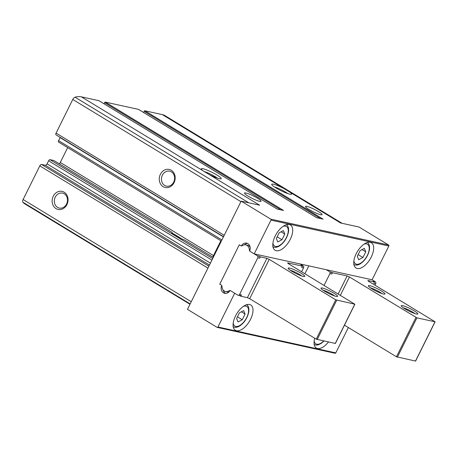 <?xml version="1.0" encoding="UTF-8"?>
<svg xmlns="http://www.w3.org/2000/svg" width="458" height="458" viewBox="0 0 458 458"><rect width="100%" height="100%" fill="white"/><g stroke="black" fill="none" stroke-linecap="round" stroke-linejoin="round"><path stroke-width="0.69" d="M309.098 209.535A9.252 1.351 26.4 0 0 317.405 213.668A9.252 1.351 26.4 0 0 322.094 214.682A9.252 1.351 26.4 0 0 314.411 209.358A9.252 1.351 26.4 0 0 305.52 206.461A9.252 1.351 26.4 0 0 309.098 209.535M248.093 196.139A9.252 1.351 26.4 0 0 256.4 200.272A9.252 1.351 26.4 0 0 261.089 201.285A9.252 1.351 26.4 0 0 253.4 195.961A9.252 1.351 26.4 0 0 244.515 193.058A9.252 1.351 26.4 0 0 248.093 196.139M59.191 163.752A1.849 0.927 121.3 0 0 60.29 162.476L67.669 147.608M143.577 112.485L144.138 111.351A0.739 0.372 121.3 0 1 144.843 110.779L162.355 114.62A34.413 17.209 121.3 0 1 165.092 115.708L342.086 223.309M208.9 266.184L41.558 164.451A1.849 0.927 121.3 0 0 39.806 165.888L23.106 199.522A2.96 1.483 121.3 0 0 22.9 202.236A34.413 17.209 121.3 0 0 24.938 203.953L189.984 304.284M41.558 164.451L45.325 165.281A1.849 0.927 121.3 0 0 47.082 163.85L48.588 160.815A1.483 0.739 121.3 0 1 49.991 159.67L53.849 160.518A0.739 0.372 121.3 0 1 53.912 160.54A0.739 0.372 121.3 0 1 53.958 160.581M221.924 239.94L58.595 140.652A1.483 0.739 121.3 0 0 58.578 142.083A1.483 0.739 121.3 0 0 58.698 142.129M58.595 140.652L60.101 137.618A1.849 0.927 121.3 0 0 60.198 137.406M99.008 100.754A0.739 0.372 121.3 0 0 98.957 100.708A0.739 0.372 121.3 0 0 98.899 100.686L81.387 96.844A34.413 17.209 121.3 0 0 75.043 97.199A2.96 1.483 121.3 0 0 72.776 99.46L56.082 133.101A1.849 0.927 121.3 0 0 56.059 134.887A1.849 0.927 121.3 0 0 56.208 134.944M104.035 103.8L104.596 102.666A0.739 0.372 121.3 0 1 105.3 102.094L138.442 109.37A0.739 0.372 121.3 0 1 138.499 109.393A0.739 0.372 121.3 0 1 138.545 109.433M219.754 284.16L239.288 244.812L240.822 245.751A0.739 0.63 -77.6 0 0 241.658 245.499A5.548 4.735 -77.6 0 1 246.639 243.141A5.548 4.735 -77.6 0 1 249.81 250.463A0.739 0.63 -77.6 0 0 250.068 251.368L254.207 253.887L270.97 220.115A0.739 0.63 -77.6 0 0 270.752 219.13L241.177 201.148L187.471 309.345L217.04 327.321A0.739 0.63 -77.6 0 0 217.916 327.001L234.679 293.229L230.54 290.716A0.739 0.63 -77.6 0 0 229.71 290.962A5.548 4.735 -77.6 0 1 224.729 293.326A5.548 4.735 -77.6 0 1 221.552 286.004A0.739 0.63 -77.6 0 0 221.294 285.094L220.069 284.229M56.025 208.608A9.252 7.895 -77.6 0 0 68.053 199.917A9.252 7.895 -77.6 0 0 56.197 192.709A9.252 7.895 -77.6 0 0 56.025 208.608M254.207 253.887L372.079 279.769L388.848 246.003A0.739 0.63 -77.6 0 0 388.624 245.013L359.055 227.036L340.597 222.983L162.355 114.62M203.02 170.788L208.917 174.372A11.101 1.626 26.4 0 0 220.968 178.832A11.101 1.626 26.4 0 0 211.962 172.282A11.101 1.626 26.4 0 0 201.297 169.071A11.101 1.626 26.4 0 0 203.02 170.788L81.387 96.844M144.843 110.779L323.09 219.136L316.684 217.733L138.442 109.37M105.3 102.094L283.548 210.457L277.142 209.048L98.899 100.686M241.177 201.148L259.634 205.201L208.917 174.372M289.885 192.154A11.101 1.626 -153.6 0 1 291.391 194.295A11.101 1.626 -153.6 0 1 276.014 187.957A11.101 1.626 -153.6 0 1 271.72 184.534A11.101 1.626 -153.6 0 1 283.983 188.564M163.151 186.669A9.252 7.895 -77.6 0 0 175.179 177.973A9.252 7.895 -77.6 0 0 163.329 170.765A9.252 7.895 -77.6 0 0 163.151 186.669M217.332 178.11A9.097 1.328 26.4 0 0 204.073 171.527M287.756 193.574A9.097 1.328 26.4 0 0 274.491 186.99M172.048 232.916L180.114 237.816A9.097 1.328 26.4 0 0 175.855 235.859M213.251 257.407L184.746 240.095A9.097 1.328 26.4 0 1 175.403 235.589A9.097 1.328 26.4 0 1 171.882 232.561A9.097 1.328 26.4 0 1 172.116 232.412L53.912 160.54M57.542 207.371A7.649 6.527 -77.6 0 0 59.265 208.064A7.649 6.527 -77.6 0 0 67.28 201.989A7.649 6.527 -77.6 0 0 62.546 193.121A7.649 6.527 -77.6 0 0 54.828 198.148A7.649 6.527 -77.6 0 0 57.542 207.371M164.668 185.427A7.649 6.527 -77.6 0 0 166.391 186.12A7.649 6.527 -77.6 0 0 174.412 180.051A7.649 6.527 -77.6 0 0 169.678 171.178A7.649 6.527 -77.6 0 0 161.955 176.204A7.649 6.527 -77.6 0 0 164.668 185.427M334.913 353.21A0.739 0.63 -77.6 0 0 335.788 352.883L348.366 327.539M328.397 342.04A14.799 7.402 -58.7 0 1 317.497 348.504A14.799 7.402 -58.7 0 1 316.318 348.04A14.799 7.402 -58.7 0 1 314.726 338.239M236.528 330.722A14.799 7.402 -58.7 0 1 235.355 330.258A14.799 7.402 -58.7 0 1 236.717 313.764A14.799 7.402 -58.7 0 1 250.726 304.965A14.799 7.402 -58.7 0 1 249.994 320.371A14.799 7.402 -58.7 0 1 236.528 330.722M357.211 268.508A14.799 7.402 -58.7 0 1 356.032 268.039A14.799 7.402 -58.7 0 1 357.395 251.545A14.799 7.402 -58.7 0 1 371.409 242.746A14.799 7.402 -58.7 0 1 370.671 258.152A14.799 7.402 -58.7 0 1 357.211 268.508M276.243 250.726A14.799 7.402 -58.7 0 1 275.063 250.257A14.799 7.402 -58.7 0 1 276.426 233.769A14.799 7.402 -58.7 0 1 290.441 224.964A14.799 7.402 -58.7 0 1 289.708 240.37A14.799 7.402 -58.7 0 1 276.243 250.726M279.145 232.819L276.329 238.498L277.743 241.956L281.979 239.74L284.796 234.061L283.382 230.603L279.145 232.819M360.114 250.6L357.297 256.28L358.711 259.738L362.942 257.522L365.765 251.843L364.35 248.379L360.114 250.6M239.437 312.82L236.614 318.499L238.034 321.957L242.265 319.736L245.082 314.056L243.667 310.598L239.437 312.82M281.086 231.805L284.796 234.061M277.164 236.815L281.979 239.74M241.372 311.801L245.082 314.056M237.45 316.81L242.265 319.736M362.049 249.587L365.765 251.843M358.133 254.596L362.942 257.522M259.686 258.192A1.483 1.265 -77.6 0 0 259.239 256.217L260.333 256.881L259.686 258.192L257.802 257.78A1.483 1.265 -77.6 0 0 257.356 255.799L250.125 251.408A1.849 1.58 -77.6 0 1 249.347 249.908A5.548 4.735 -77.6 0 0 245.763 244.904A5.548 4.735 -77.6 0 0 242.328 245.637A1.849 1.58 -77.6 0 1 240.765 245.717L239.832 245.15A0.739 0.63 -77.6 0 0 238.962 245.471L220.08 283.502A0.739 0.63 -77.6 0 0 220.304 284.492L221.237 285.059A1.849 1.58 -77.6 0 1 222.016 286.559A5.548 4.735 -77.6 0 0 225.605 291.557A5.548 4.735 -77.6 0 0 229.034 290.824L229.704 290.973M223.161 289.994A5.548 4.735 -77.6 0 0 225.691 293.418M225.605 291.557L227.483 291.975A5.548 4.735 -77.6 0 0 228.834 292.038M229.034 290.824A1.849 1.58 -77.6 0 1 230.597 290.75L237.828 295.147A1.483 1.265 -77.6 0 0 238.16 295.278L240.044 295.691A1.483 1.265 -77.6 0 0 241.458 294.912L240.805 296.223L239.866 295.65M250.085 246.885A5.548 4.735 -77.6 0 0 247.646 245.316L245.763 244.904M247.555 243.461A5.548 4.735 -77.6 0 0 244.417 244.835M335.29 343.443L316.238 339.16L249.707 298.708L269.235 259.365L266.928 258.329L260.333 256.881M240.805 296.223L247.394 297.671L249.707 298.708M334.014 293.263A9.252 1.351 -153.6 0 1 337.409 296.475A9.252 1.351 -153.6 0 1 328.701 293.441A9.252 1.351 -153.6 0 1 321.024 288.34A9.252 1.351 -153.6 0 1 325.163 288.918A9.252 1.351 -153.6 0 1 334.014 293.263M301.158 273.289A9.252 1.351 -153.6 0 1 304.553 276.5A9.252 1.351 -153.6 0 1 295.845 273.466A9.252 1.351 -153.6 0 1 288.162 268.365A9.252 1.351 -153.6 0 1 292.307 268.943A9.252 1.351 -153.6 0 1 301.158 273.289M301.616 271.737L303.557 267.827A1.483 1.265 -77.6 0 0 303.116 265.846L301.232 265.434L302.326 266.098L287.641 262.875L288.065 263.499L354.773 304.198L335.771 299.813L269.235 259.365M303.116 265.846L299.967 263.934M238.16 295.278A1.483 1.265 -77.6 0 0 239.574 294.5L257.802 257.78M303.557 267.827L301.673 267.415L302.326 266.098M323.13 290.252A7.649 1.116 -153.6 0 1 332.491 294.5A7.649 1.116 -153.6 0 1 334.615 295.954M290.275 270.277A7.649 1.116 -153.6 0 1 299.635 274.525A7.649 1.116 -153.6 0 1 301.759 275.979M326.325 269.722L329.474 271.64L332.451 272.716L347.141 275.939L349.448 276.981L416.906 317.846L435.1 321.808L368.278 281.115L367.854 280.491L374.444 281.939L373.35 281.269L375.228 281.687A1.483 1.265 102.4 0 1 375.675 283.662L374.93 285.162M374.444 281.939L373.791 283.25L375.675 283.662M331.357 272.052A1.483 1.265 102.4 0 1 331.804 274.027L332.451 272.716M371.953 288.832A9.252 1.351 26.4 0 0 384.766 294.116A9.252 1.351 26.4 0 0 377.266 288.654A9.252 1.351 26.4 0 0 368.381 285.981A9.252 1.351 26.4 0 0 371.953 288.832M404.809 308.806A9.252 1.351 26.4 0 0 417.622 314.091A9.252 1.351 26.4 0 0 410.122 308.629A9.252 1.351 26.4 0 0 401.237 305.955A9.252 1.351 26.4 0 0 404.809 308.806M372.079 279.769L375.228 281.687M344.473 325.174L396.456 356.771L415.503 361.059M304.908 273.741L308.812 265.875M329.474 271.64A1.483 1.265 102.4 0 1 329.92 273.615L324.075 285.391M414.828 313.564A7.649 1.116 26.4 0 0 403.343 307.868M381.972 293.589A7.649 1.116 26.4 0 0 370.488 287.893M213.474 255.598L60.29 162.476M207.943 268.102L39.806 165.888M191.244 301.742L23.106 199.522M190.162 303.923L22.9 202.236M248.774 202.82L75.043 97.199M270.752 219.13L388.624 245.013M240.919 201.68L72.776 99.46M224.22 235.315L56.082 133.101M213.251 257.419L184.746 240.095M223.43 236.912L60.101 137.618M209.455 265.062L45.325 165.281M210.411 263.138L47.082 163.85M211.917 260.104L48.588 160.815M212.678 258.57L49.991 159.67M172.116 232.412L53.849 160.518M270.97 220.115L388.848 246.003M217.916 327.001L335.788 352.883M221.552 286.004L221.958 286.09M241.658 245.499L242.316 245.648M280.972 209.89L104.596 102.666M320.514 218.575L144.138 111.351M283.101 226.361A11.473 5.736 -58.7 0 1 287.24 235.63A11.473 5.736 -58.7 0 1 275.516 246.444A11.473 5.736 -58.7 0 1 272.922 243.095M364.064 244.137A11.473 5.736 -58.7 0 1 368.209 253.411A11.473 5.736 -58.7 0 1 356.484 264.226A11.473 5.736 -58.7 0 1 353.891 260.877M243.387 306.356A11.473 5.736 -58.7 0 1 247.532 315.631A11.473 5.736 -58.7 0 1 235.807 326.44A11.473 5.736 -58.7 0 1 233.214 323.096M323.646 340.998A11.473 5.736 -58.7 0 1 316.77 344.221A11.473 5.736 -58.7 0 1 314.177 340.878M257.356 255.799L259.239 256.217M239.574 294.5L241.458 294.912M247.394 297.671L266.928 258.329M335.239 343.54L354.773 304.198M317.165 339.573L336.693 300.23M316.238 339.16L335.771 299.813M249.347 249.908L249.954 250.039M347.141 275.939L338.187 293.973M329.92 273.615L331.804 274.027M349.448 276.981L340.363 295.29M415.984 317.428L396.456 356.771M416.906 317.846L397.378 357.188M434.986 321.814L415.452 361.156M221.374 241.051L58.578 142.083M223.533 236.7L56.059 134.887M217.206 327.39L335.079 353.273M240.994 245.814L241.429 245.912M277.176 209.054L98.957 100.708M316.718 217.739L138.499 109.393M212.73 257.093L220.853 240.731M272.739 246.679L274.102 247.223C275.928 247.572 277.874 247.039 279.952 245.608C284.607 242.064 287.475 237.336 288.569 231.422C288.803 227.821 288.013 225.531 286.193 224.546M353.708 264.461L355.07 265.005C356.891 265.354 358.843 264.816 360.921 263.39C365.576 259.846 368.444 255.117 369.537 249.204C369.772 245.602 368.982 243.307 367.161 242.328M233.03 326.68L234.393 327.224C236.214 327.573 238.166 327.035 240.244 325.609C244.893 322.066 247.767 317.337 248.854 311.417C249.095 307.822 248.299 305.526 246.484 304.547M313.993 344.456L316.037 345.103L318.173 344.868L321.207 343.391L323.909 341.055M335.353 343.54L354.887 304.198M435.1 321.808L415.572 361.156"/></g></svg>
